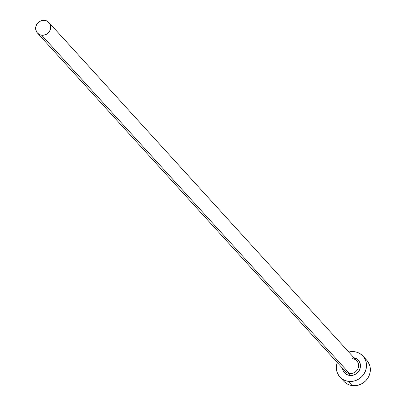 <?xml version="1.0" encoding="UTF-8"?>
<svg xmlns="http://www.w3.org/2000/svg" width="406" height="406" viewBox="0 0 406 406"><rect width="100%" height="100%" fill="white"/><g stroke="black" fill="none" stroke-linecap="round" stroke-linejoin="round"><path stroke-width="0.61" d="M344.669 370.531A7.775 7.232 -42.3 0 0 349.485 373.515A1.553 0.452 -82.1 0 1 349.561 375.423A9.333 8.678 137.7 0 1 342.456 368.212L343.04 370.455L344.963 373.246L347.871 375.012L349.561 375.423A1.553 0.452 97.9 0 0 349.485 373.515A7.775 7.232 -42.3 0 0 357.513 369.47A7.775 7.232 -42.3 0 0 356.798 360.873L48.933 22.533A7.775 7.232 137.7 0 1 49.649 31.135A7.775 7.232 137.7 0 1 41.62 35.18L349.485 373.515L41.62 35.18A7.775 7.232 137.7 0 1 37.428 33.003A7.775 7.232 137.7 0 1 36.713 24.406A7.775 7.232 137.7 0 1 44.741 20.356A7.775 7.232 137.7 0 1 48.933 22.533M339.929 376.996L343.786 381.229A15.55 14.459 -42.3 0 0 352.164 385.588A15.55 14.459 -42.3 0 0 368.222 377.489A15.55 14.459 -42.3 0 0 366.791 360.295L362.934 356.062A15.55 14.459 137.7 0 1 364.365 373.256A15.55 14.459 137.7 0 1 348.307 381.356L352.164 385.588L348.307 381.356A15.55 14.459 137.7 0 1 339.929 376.996A15.55 14.459 137.7 0 1 337.254 362.497L336.366 367.425L336.62 370.323L337.442 373.073L338.802 375.57L340.644 377.722L342.908 379.448L345.491 380.671L348.307 381.356L351.246 381.467L354.189 381.006L357.026 379.986L359.645 378.448L361.954 376.458L363.857 374.083L365.278 371.414L366.171 368.562L366.501 365.633L366.248 362.736L365.425 359.985L364.065 357.483L362.218 355.331L359.96 353.611L357.371 352.383L354.56 351.703A15.55 14.459 137.7 0 1 362.934 356.062M348.754 352.032A15.55 14.459 137.7 0 1 354.56 351.703L351.621 351.591L348.678 352.053M353.956 357.747L356.549 358.777L359.011 361.101L360.32 364.253L360.279 367.75L358.889 371.059L356.361 373.682L353.088 375.215L349.561 375.423A9.333 8.678 137.7 0 0 360.203 368.08A9.333 8.678 137.7 0 0 353.956 357.747M344.501 381.96L346.76 383.68L349.348 384.908L352.164 385.588L355.098 385.7L358.041 385.238L360.878 384.218L363.502 382.685L365.806 380.691L367.709 378.316L369.135 375.651L370.028 372.799L370.353 369.866L370.099 366.968L369.277 364.218L366.745 360.249M37.428 33.003L345.298 371.338A7.775 7.232 -42.3 0 0 349.485 373.515A7.775 7.232 -42.3 0 0 357.224 369.932A7.775 7.232 -42.3 0 0 357.427 361.675A7.775 7.232 -42.3 0 0 352.611 358.691M44.741 20.356L41.803 20.528L39.072 21.807L36.971 23.99L35.809 26.75L35.774 29.663L36.865 32.292L37.788 33.368L40.209 34.84L43.087 35.236L45.974 34.5L48.441 32.734L50.105 30.211L50.552 28.785L50.588 25.872L49.496 23.249L47.446 21.31L44.741 20.356"/></g></svg>
